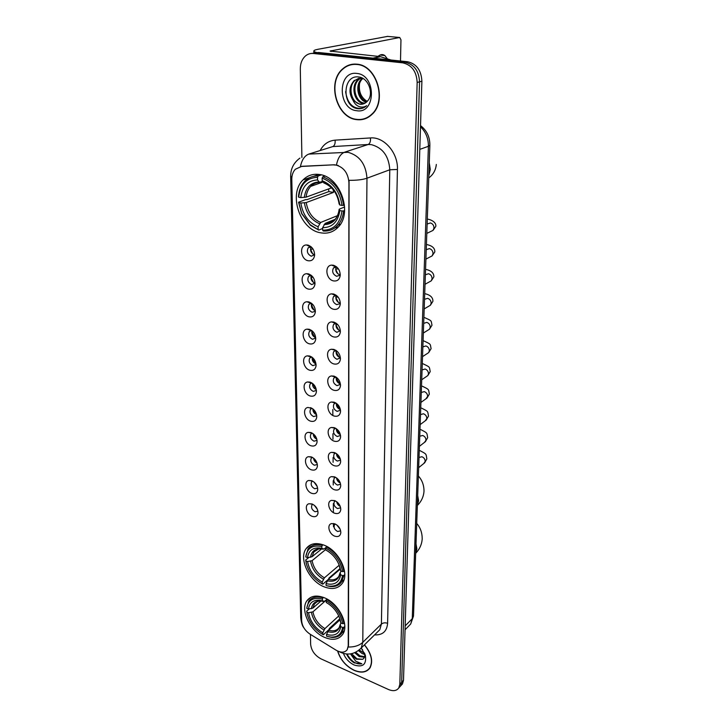 <?xml version="1.0" encoding="UTF-8"?>
<svg xmlns="http://www.w3.org/2000/svg" width="727" height="727" viewBox="0 0 727 727"><rect width="100%" height="100%" fill="white"/><g stroke="black" fill="none" stroke-linecap="round" stroke-linejoin="round"><path stroke-width="1.09" d="M323.724 545.041C316.072 542.36 310.265 543.478 306.321 548.394C298.315 558.245 309.039 581.164 324.169 586.834C332.094 589.833 338.119 588.697 342.253 583.427C350.06 573.539 338.918 550.303 323.724 545.041M324.287 597.748C316.581 594.822 310.829 595.786 307.03 600.62C299.733 609.889 310.202 631.536 324.715 637.425C332.657 640.641 338.618 639.678 342.59 634.517C349.723 625.211 338.855 603.256 324.287 597.748M319.789 174.553C313.21 173.544 307.621 175.343 303.032 179.932C288.037 194.045 299.978 229.578 320.407 232.758C327.45 234.085 333.429 232.158 338.346 226.978C352.804 212.829 340.336 176.97 319.789 174.553M308.13 260.739C300.596 259.457 298.979 244.954 306.421 244.954L307.875 245.072C312.319 246.68 314.555 250.124 314.6 255.395C313.891 259.439 311.738 261.22 308.13 260.739M311.229 246.862L308.257 247.725C306.467 251.406 307.476 254.232 311.283 256.213L314.637 254.704M308.584 289.119C301.287 287.756 299.506 273.897 306.658 273.706L308.339 273.843C312.71 275.478 314.927 278.868 314.982 284.003C314.291 287.947 312.165 289.655 308.584 289.119M311.356 275.397L308.648 276.305C306.967 279.859 307.975 282.621 311.692 284.575L315.018 283.166M309.03 316.818C301.95 315.373 300.033 302.114 306.903 301.76L308.793 301.905C313.092 303.577 315.282 306.912 315.354 311.901C314.682 315.772 312.574 317.408 309.03 316.818M311.492 303.25L309.048 304.186C307.448 307.621 308.466 310.32 312.101 312.256L315.055 311.401M309.466 343.844C302.596 342.344 300.551 329.631 307.148 329.14L309.229 329.286C313.473 330.994 315.636 334.275 315.718 339.145C315.064 342.917 312.983 344.489 309.466 343.844M311.629 330.449L309.429 331.394C307.921 334.729 308.939 337.355 312.501 339.273L315.736 338.055M309.884 370.243C303.214 368.671 301.069 356.475 307.403 355.866L309.657 356.021C313.837 357.757 315.972 360.992 316.072 365.736C315.436 369.425 313.373 370.934 309.884 370.243M311.765 357.021L309.811 357.957C308.375 361.183 309.402 363.754 312.883 365.654L316.081 364.536M310.302 396.015C303.813 394.388 301.578 382.675 307.666 381.966L310.075 382.129C314.2 383.892 316.309 387.082 316.418 391.708C315.8 395.315 313.764 396.751 310.302 396.015M311.919 382.984L310.184 383.892C308.83 387.018 309.856 389.536 313.264 391.417L316.418 390.399M310.493 407.629C314.546 409.419 316.636 412.563 316.754 417.071C316.154 420.606 314.137 421.978 310.702 421.197C304.386 419.524 302.078 408.247 307.93 407.456L310.438 408.02M312.074 408.356L310.556 409.228C309.266 412.264 310.293 414.717 313.628 416.589L316.736 415.671M311.101 445.805C304.949 444.079 302.577 433.228 308.203 432.356L310.892 432.547C314.891 434.355 316.963 437.463 317.081 441.862C316.499 445.315 314.5 446.632 311.101 445.805M312.247 433.156L310.92 433.983C309.693 436.927 310.72 439.335 313.991 441.189L317.045 440.371M311.483 469.851C305.494 468.088 303.068 457.619 308.475 456.692L311.283 456.892C315.227 458.728 317.272 461.799 317.408 466.089C316.836 469.469 314.864 470.723 311.483 469.851M312.419 457.401L311.274 458.174C310.111 461.036 311.138 463.39 314.346 465.235L317.354 464.508M311.865 493.369C306.012 491.561 303.541 481.456 308.748 480.483L311.665 480.701C315.563 482.555 317.581 485.581 317.717 489.771C317.163 493.079 315.209 494.278 311.865 493.369M312.601 481.11L311.619 481.828C310.52 484.609 311.538 486.917 314.691 488.744L317.644 488.108M312.237 516.361C306.521 514.516 304.013 504.756 309.02 503.747L312.037 503.975C315.882 505.847 317.881 508.836 318.026 512.926C317.481 516.161 315.545 517.306 312.237 516.361M312.792 504.302L311.965 504.956C310.92 507.655 311.938 509.918 315.027 511.735L317.926 511.19M333.511 280.904C325.914 279.541 324.269 265.273 331.748 265.119L333.429 265.246C337.828 266.818 340.1 270.18 340.236 275.324C339.582 279.568 337.337 281.431 333.511 280.904M336.701 266.954L333.52 267.872C331.776 271.525 332.812 274.333 336.628 276.287L339.727 275.333L340.263 274.497M333.657 309.275C326.305 307.83 324.487 294.199 331.666 293.862L333.584 293.999C337.91 295.616 340.154 298.924 340.309 303.931C339.663 308.075 337.446 309.856 333.657 309.275M336.492 295.462L333.611 296.434C331.966 299.969 333.011 302.705 336.728 304.64L339.845 303.704L340.318 302.968M333.802 336.946C326.668 335.438 324.715 322.397 331.603 321.897L333.729 322.043C337.991 323.697 340.209 326.959 340.372 331.839C339.745 335.883 337.555 337.582 333.802 336.946M336.292 323.288L333.702 324.287C332.148 327.713 333.193 330.385 336.837 332.303L340.372 330.749M333.938 363.954C327.023 362.382 324.951 349.878 331.557 349.251L333.866 349.414C338.073 351.096 340.263 354.313 340.427 359.074C339.818 363.018 337.655 364.645 333.938 363.954M336.11 350.469L333.802 351.477C332.33 354.785 333.375 357.393 336.937 359.292L340.418 357.875M334.075 390.317C327.35 388.681 325.178 376.695 331.521 375.959L334.002 376.123C338.155 377.831 340.318 381.012 340.49 385.646C339.9 389.508 337.755 391.062 334.075 390.317M335.947 377.013L333.893 378.004C332.503 381.212 333.548 383.765 337.037 385.646L340.463 384.347M334.211 416.062C327.668 414.372 325.414 402.858 331.494 402.022L334.138 402.195C338.228 403.939 340.372 407.075 340.545 411.6C339.963 415.362 337.855 416.853 334.211 416.062M335.801 402.94L333.993 403.912C332.675 407.02 333.72 409.51 337.137 411.382L340.509 410.201M334.338 441.207C327.977 439.471 325.641 428.385 331.485 427.476L334.266 427.667C338.309 429.439 340.418 432.529 340.609 436.945C340.036 440.626 337.946 442.043 334.338 441.207M335.674 428.276L334.084 429.212C332.839 432.22 333.884 434.664 337.228 436.518L340.545 435.455M334.465 465.771C328.268 463.99 325.869 453.321 331.485 452.348L334.393 452.539C338.382 454.339 340.472 457.392 340.663 461.709C340.109 465.298 338.037 466.652 334.465 465.771M331.485 452.348L335.547 453.048L334.184 453.921C333.002 456.847 334.047 459.237 337.319 461.082L340.581 460.127M334.593 489.78C328.549 487.953 326.105 477.666 331.494 476.639L334.52 476.848C338.455 478.666 340.518 481.692 340.718 485.9C340.172 489.416 338.128 490.707 334.593 489.78M335.465 477.248L334.284 478.066C333.157 480.911 334.202 483.246 337.41 485.082L340.618 484.246M334.711 513.244C328.822 511.381 326.323 501.448 331.512 500.385L334.647 500.603C338.528 502.448 340.572 505.429 340.772 509.554C340.236 512.98 338.219 514.216 334.711 513.244M335.383 500.921L334.375 501.675C333.311 504.429 334.347 506.728 337.501 508.546L340.645 507.809M334.829 536.19C329.086 534.29 326.55 524.694 331.53 523.594L334.765 523.831C338.6 525.694 340.618 528.647 340.818 532.673C340.3 536.026 338.3 537.198 334.829 536.19M334.475 524.749L335.329 524.067L334.475 524.749C333.457 527.429 334.493 529.683 337.592 531.492L340.672 530.864M309.802 356.066L309.693 356.548M309.466 329.358L309.338 329.867M309.148 302.005L308.975 302.541M308.839 273.979L308.63 274.542M308.539 245.253L308.293 245.835M333.838 402.113L333.775 402.567M333.775 376.059L333.675 376.55M333.729 349.378L333.593 349.896M333.693 322.043L333.529 322.579M333.684 294.026L333.484 294.589M333.693 265.31L333.457 265.882M314.455 254.813C310.947 253.141 309.82 250.488 311.083 246.835M314.827 283.085C311.465 281.494 310.32 278.941 311.392 275.424M315.2 310.674C312.01 309.184 310.838 306.758 311.665 303.386M315.554 337.61C312.546 336.219 311.347 333.911 311.956 330.703M315.909 363.909C313.073 362.609 311.856 360.438 312.256 357.375M316.245 389.599C313.582 388.391 312.356 386.337 312.565 383.438M316.581 414.699C314.082 413.572 312.855 411.646 312.892 408.91M316.818 439.208C314.537 438.136 313.337 436.336 313.228 433.81M317.045 463.144C314.973 462.127 313.819 460.464 313.582 458.164M317.236 486.545L313.955 481.992M317.399 509.409L314.346 505.31M339.727 274.797C336.201 273.134 335.056 270.489 336.301 266.873M339.791 303.059C336.41 301.46 335.247 298.915 336.301 295.435M339.863 330.631C336.619 329.104 335.438 326.659 336.319 323.306M339.927 357.539C336.865 356.112 335.656 353.804 336.301 350.605M339.991 383.811C337.11 382.484 335.883 380.303 336.31 377.258M340.054 409.474C337.346 408.238 336.11 406.175 336.337 403.294M340.118 434.537C337.582 433.392 336.337 431.456 336.392 428.73L340.118 434.537M340.354 459.091L340.172 459.037C337.81 457.965 336.574 456.156 336.465 453.603M340.3 483.001L340.236 482.973C338.037 481.983 336.81 480.302 336.556 477.912M340.227 506.356C338.228 505.429 337.046 503.875 336.674 501.694M340.136 529.183L336.819 524.967M333.866 164.947L336.083 165.084C343.871 167.337 348.16 173.217 348.942 182.722L348.242 645.794L347.179 649.729C344.716 652.782 341.045 652.955 336.174 650.229L310.029 634.144C304.94 630.636 302.15 626.201 301.66 620.84L291.8 179.433C291.763 175.207 292.954 171.799 295.362 169.237L301.541 166.447L334.347 164.784L338.246 165.483M332.812 409.437L332.848 415.48M332.948 433.737L332.984 439.199M333.084 457.51L333.111 462.345M333.22 480.756L333.248 484.982M333.357 503.511L333.402 512.617M333.466 523.495L333.484 526.73M356.857 64.185C351.459 63.685 346.697 65.285 342.571 68.983C326.568 82.333 336.701 117.965 356.603 119.619C362.428 120.346 367.562 118.592 372.015 114.366C387.418 100.944 376.85 65.157 356.857 64.185M352.441 64.249L350.532 64.921M337.592 651.001C340.3 659.68 345.798 666.132 354.076 670.349C361.201 673.302 366.49 672.511 369.943 667.977C373.369 661.316 371.552 653.6 364.5 644.804M361.419 119.655L359.356 119.519M301.541 166.447L300.442 166.501C301.887 159.758 304.695 155.623 308.866 154.079L348.042 152.306C359.583 155.56 365.899 164.202 366.971 178.215C362.619 179.714 356.657 180.414 349.069 180.314L348.506 645.549L347.179 649.729M336.456 164.947L336.474 164.947C337.882 157.977 340.654 153.706 344.762 152.134L368.18 144.5L332.802 146.572L326.505 148.544M399.296 687.388L400.65 685.915L401.677 682.271L419.534 81.833C418.934 70.846 414.126 64.33 405.13 62.286L315.9 52.98L311.638 53.425L315.9 52.98L405.13 62.286C414.126 64.33 418.934 70.846 419.534 81.833L401.677 682.271L400.65 685.915L399.296 687.388M302.023 166.283L334.347 164.784M310.456 634.407L310.629 644.267C311.347 650.592 314.8 655.454 320.998 658.862L388.409 689.478C393.134 691.432 396.597 690.914 398.805 687.924L399.832 684.28L417.162 82.451C416.553 71.428 411.736 64.894 402.713 62.831L313.319 53.471C310.347 53.198 307.694 54.062 305.358 56.052C301.987 59.178 300.306 63.513 300.306 69.047L301.896 157.495M369.152 668.676L369.743 668.267M363.318 119.01L365.281 118.701M401.131 685.388L402.476 683.907L403.503 680.272L421.887 81.215C421.296 70.274 416.507 63.776 407.529 61.731L318.462 52.489L314.218 52.935M365.19 118.428L367.108 117.901M356.603 119.337C362.364 120.055 367.444 118.328 371.851 114.139C387.1 100.862 376.641 65.439 356.857 64.476C351.514 63.985 346.797 65.566 342.708 69.229C326.877 82.442 336.91 117.701 356.603 119.337M367.217 101.389C361.119 97.7 358.565 91.747 359.565 83.514M366.417 102.171C357.893 100.717 354.431 84.668 361.955 78.689L362.437 78.298M366.844 101.771C358.584 99.753 355.639 84.277 362.918 78.461L361.955 78.689M364.618 103.388L363.173 103.307C354.385 102.516 350.278 85.795 358.093 79.606L360.365 78.098M365.081 103.134L364.127 103.052C355.349 102.262 351.25 85.559 359.056 79.379L360.874 78.107M353.086 100.39L359.738 104.234C362.391 104.534 364.736 103.743 366.762 101.844L367.671 100.844C374.178 93.874 368.453 77.962 358.993 77.026C342.435 74.163 341.717 105.742 356.83 108.541L357.611 108.677C361.019 109.086 364.045 108.087 366.681 105.688C364.2 107.305 361.537 107.541 358.693 106.415C356.275 105.37 354.403 103.361 353.086 100.39C348.624 93.238 348.987 86.613 354.185 80.533L361.401 78.143L362.746 78.371M363.173 103.97L360.274 104.088C351.477 103.289 347.342 86.504 355.167 80.297L358.865 78.243M356.812 73.436C337.346 70.537 337.546 109.123 356.639 110.704C376.004 114.421 376.568 74.881 356.812 73.436M354.449 64.085L352.486 64.539M362.073 108.35C352.949 109.086 347.461 103.516 345.589 91.647M387.418 58.878L384.828 55.543C382.656 54.034 380.403 54.316 378.058 56.379M317.381 52.689C314.991 52.162 313.81 51.599 313.828 50.99C313.928 50.363 315.282 49.799 317.89 49.309L387.591 36.395M400.495 61.004L400.959 39.821L399.723 37.495L330.067 51.063L380.194 56.606L390.972 60.014M369.589 668.113L370.143 667.659M337.773 651.092C340.472 659.662 345.907 666.023 354.076 670.185C361.128 673.102 366.363 672.321 369.779 667.831C373.169 661.252 371.37 653.609 364.4 644.904M361.046 648.284L362.519 649.611M364.745 654.491L362.173 653.582L358.484 650.62M364.59 653.537L359.356 650.029M364.436 657.253L359.174 656.554L354.794 652.737M364.618 656.69L359.929 655.809L355.776 652.283M346.57 653.982C348.251 657.817 350.814 660.788 354.249 662.897L361.855 663.796L355.694 661.161L351.35 655.136L356.503 659.216L362.637 659.289L356.921 658.807L351.659 653.7M351.35 655.136L350.578 653.891M343.426 653.4C345.543 658.653 349.105 662.515 354.094 664.987C362.882 667.659 366.644 664.487 365.39 655.463L361.255 648.011M362.637 659.289C364.6 658.135 365.208 656.027 364.454 652.973L365.39 655.463M361.855 663.796C356.212 664.705 351.259 661.452 346.988 654.018M322.624 228.478L318.78 230.068L310.175 224.716L301.805 213.538L298.797 202.633L300.86 203.033C302.795 214.828 308.539 222.735 318.09 226.769L320.662 222.462L337.437 215.683M333.266 189.765L333.429 192.437L306.212 202.569L300.86 203.033M321.043 174.98L318.135 175.97C312.91 175.78 308.439 177.552 304.749 181.277C301.014 185.267 298.915 190.447 298.452 196.799L298.688 197.208C300.269 184.431 306.549 177.806 317.517 177.333L317.545 179.923C307.848 180.423 302.259 186.321 300.76 197.599L306.122 197.144L331.548 187.848M322.715 181.486L319.389 182.259L317.545 179.923M298.797 202.633L298.561 202.224L305.576 199.634L307.03 199.625L328.795 191.592L328.668 188.902M334.765 227.951L338.464 226.842M318.799 174.407L315.264 176.052M323.297 231.004C328.986 231.413 333.811 229.505 337.782 225.27C341.099 221.535 343.035 216.746 343.589 210.903L342.008 210.975C340.009 223.816 333.548 230.223 322.643 230.186L323.297 231.004M344.616 210.494L343.589 210.903M298.561 202.224L301.705 213.674L310.42 225.306L318.78 230.068M317.517 177.333L318.162 175.97L321.334 174.88M322.643 230.186L322.615 227.696C332.266 227.606 338.01 221.889 339.845 210.557L342.008 210.975M318.09 226.769L318.117 229.259M300.76 197.599L298.688 197.208M339.845 210.557L339.136 209.358L339.618 208.985L344.625 207.004M335.092 219.336L325.187 223.371L322.615 227.696M324.842 176.07L322.788 176.788L322.134 178.142C333.339 182.522 339.963 191.619 341.999 205.423L343.589 205.35C341.49 190.856 334.556 181.332 322.788 176.788M343.589 205.35L344.471 205.005M341.999 205.423L339.836 205.014C337.946 192.819 332.048 184.722 322.161 180.741L322.134 178.142M339.136 203.805L339.836 205.014M322.161 180.741L324.651 183.231M328.795 191.592L333.429 192.437M327.85 579.819L322.788 584.172L322.225 583.863C314.1 579.228 308.784 572.449 306.285 563.498L305.813 560.844L307.576 561.553C309.202 570.404 314.082 577.247 322.206 582.073L324.387 577.847L339.209 565.206M325.723 549.503L312.11 560.644L307.576 561.553M321.797 546.559L322.343 545.305C316.027 543.687 311.238 544.95 307.994 549.103L305.74 556.927C307.13 548.113 312.483 544.65 321.797 546.559L321.816 548.412L319.916 548.013C312.719 547.395 308.575 550.593 307.503 557.636L312.047 556.728L321.643 548.921M325.987 547.458L324.078 549.012L321.816 548.412M340.027 568.559L329.004 578.01L328.631 579.065M343.426 580.255L343.944 579.973M314.437 543.714L313.928 544.35M329.404 586.135L326.623 585.744L330.176 586.498C335.174 586.98 338.982 585.426 341.599 581.864L343.862 575.411L342.517 575.566C341.272 583.081 336.901 586.598 329.404 586.135L330.176 586.498M344.762 574.63L343.862 575.411M305.813 560.844L306.758 565.224M321.579 583.517L322.788 584.172M305.613 560.09L308.811 557.491M322.343 545.305L322.997 544.777M326.078 585.444L326.06 583.645C334.256 585.517 339.136 582.572 340.69 574.83L342.517 575.566M322.206 582.073L322.225 583.863M307.503 557.636L305.74 556.927M340.69 574.83L340.1 572.594L341.445 571.168M340.136 569.186L328.231 579.41L326.06 583.645M326.741 546.431L325.714 548.085C335.202 553.492 340.799 561.326 342.517 571.595L343.853 571.449C342.09 560.671 336.228 552.465 326.259 546.822M343.853 571.449L344.48 570.904M342.517 571.595L340.681 570.868L340.027 567.551C337.564 559.745 332.793 553.874 325.732 549.948L325.714 548.085M340.072 568.787L340.681 570.868M325.732 549.948L327.314 550.83M340.2 620.749L339.809 618.795L329.413 628.401L329.004 629.555L323.351 634.762L322.815 634.517C314.755 629.709 309.548 622.948 307.194 614.224L306.821 612.025L308.53 612.77C310.111 621.24 314.873 627.919 322.797 632.817L324.914 628.619L338.755 615.933M326.641 599.739L312.955 611.816L308.53 612.77M322.406 599.112L322.942 597.867C316.563 596.04 311.81 597.167 308.675 601.265L306.749 608.308C308.103 599.993 313.328 596.931 322.406 599.112L322.424 600.865L319.298 600.238C312.992 599.957 309.384 602.892 308.466 609.044L312.892 608.099L320.97 601.011M327.068 599.093L324.633 601.247L322.424 600.865M331.094 637.097L327.105 636.416L331.903 637.406C336.337 637.634 339.682 636.152 341.935 632.953L343.898 627.274L342.59 627.437C341.526 634.026 337.692 637.243 331.094 637.097L331.903 637.406M344.78 626.447L343.898 627.274M306.821 612.025L307.476 615.333M306.612 611.234L309.22 608.953M322.942 597.867L323.451 597.412M326.568 636.17L326.55 634.462C334.538 636.552 339.291 633.953 340.809 626.674L342.59 627.437M322.797 632.817L322.815 634.517M308.466 609.044L306.749 608.308M340.809 626.674L340.236 624.311L341.254 623.103M340.027 619.767L328.668 630.254L326.55 634.462M327.132 599.13L326.223 600.711C335.465 606.209 340.918 613.861 342.59 623.675L343.898 623.512C342.172 613.224 336.465 605.209 326.75 599.466M343.898 623.512L344.48 622.966M342.59 623.675L340.799 622.903L340.281 620.158C337.964 612.488 333.284 606.591 326.241 602.474L326.223 600.711M340.245 621.04L340.799 622.903M335.683 269.326L337.782 273.779M338.418 268.881L335.701 269.026M338.955 269.753L339.536 270.971M335.801 297.497L338.273 302.341M338.082 297.061L335.819 297.198M335.919 324.996L338.737 330.149M337.719 324.578L335.938 324.687M336.038 351.859L339.182 357.248M337.31 351.441L336.065 351.532M336.156 378.095L339.6 383.674M336.865 377.686L336.201 377.731M336.274 403.721L339.991 409.455M336.628 453.721L340.3 458.891M336.928 478.193L340.145 482.555M337.31 502.203L339.909 505.601M337.855 525.857L339.518 527.966M313.055 249.07L310.529 249.207L312.701 253.941M313.083 277.269L310.947 277.387L313.437 282.458M313.064 304.795L311.365 304.895L314.155 310.247M313.001 331.676L311.765 331.757L314.846 337.346M312.91 357.938L312.156 357.993L315.518 363.782M312.764 383.602L316.163 389.572M312.983 408.983L316.554 414.59M313.501 434.028L316.727 438.872M314.073 458.564L316.827 462.545M314.727 482.664L316.836 485.591M315.636 506.555L316.572 507.809M387.609 623.303C385.165 622.485 383.093 622.748 381.402 624.084L389.79 169.773C388.863 156.141 382.738 147.763 371.406 144.655L368.18 144.5C369.961 143.564 370.725 141.383 370.452 137.939C384.101 136.567 398.214 152.97 397.433 169.455L387.609 623.303C386.918 631.399 382.566 635.262 374.55 634.889M377.44 632.045L379.785 629.727L381.402 624.084L362.782 642.35L361.201 648.057L358.575 650.538M348.342 647.021C354.449 647.121 359.256 645.558 362.782 642.35L366.971 178.215L389.79 169.773L397.433 169.455M301.669 621.112L300.733 617.759L290.673 176.207M299.924 158.113C293.781 162.621 290.7 168.6 290.673 176.061L291.845 177.733M338.818 651.519L339.564 651.81M320.153 150.534C323.542 144.219 328.522 140.756 335.102 140.147L370.452 137.939M399.832 684.28L403.503 680.272M417.162 82.451L421.887 81.215M402.713 62.831L407.529 61.731M313.319 53.471L318.462 52.489M308.866 154.079L332.802 146.572C334.629 145.654 335.392 143.51 335.102 140.147M408.483 626.265L410.682 624.03L412.264 618.677L428.403 146.3C428.467 138.512 425.831 131.987 420.488 126.734M419.797 149.371L428.403 146.3L429.875 145.173L413.499 616.06L410.682 624.03L405.057 629.773M413.499 616.06L412.264 618.677L405.175 625.883M331.058 51.508L331.049 50.645M372.933 58.142L380.194 56.606M399.723 37.495L387.237 36.359M380.603 56.688L373.487 58.205M429.266 162.712L430.284 169.482L428.812 175.825M306.212 202.569C307.921 212.366 312.737 218.991 320.662 222.462M319.607 182.368C316.136 182.522 313.183 183.858 310.729 186.376C308.121 189.156 306.585 192.746 306.122 197.144M324.051 224.634C332.457 224.425 337.492 219.4 339.173 209.567M304.395 202.878C306.158 213.165 311.201 220.108 319.526 223.716M319.071 181.95C310.638 182.477 305.713 187.639 304.304 197.444M325.187 223.371C329.149 223.48 332.53 222.062 335.301 219.109C337.31 216.764 338.582 213.538 339.127 209.44M339.164 204.042C337.428 193.437 332.266 186.339 323.679 182.768M417.698 495.505L418.588 500.758L417.353 505.256M312.11 560.644C313.546 568.023 317.635 573.757 324.387 577.847M322.234 548.676L321.016 548.603M318.844 548.812L313.819 551.993L312.047 556.728M327.277 580.809C334.411 582.336 338.691 579.755 340.118 573.049M310.574 561.217C312.056 568.959 316.345 574.966 323.424 579.237M323.097 549.221L321.598 548.912C315.245 548.349 311.547 551.139 310.502 557.3M328.231 579.41C332.893 580.555 336.437 579.537 338.846 576.366L340.082 572.749M340.109 569.087L338.827 564.17M328.695 551.729L327.005 550.748M416.008 543.887L416.889 548.94L415.69 553.192M312.955 611.816C314.355 618.877 318.344 624.475 324.914 628.619M322.07 600.766L320.453 600.747M317.535 601.42L314.428 603.937L312.892 608.099M327.732 631.663C334.693 633.399 338.864 631.109 340.254 624.793M311.456 612.416C312.901 619.831 317.072 625.693 323.988 630.027M323.669 601.52L321.08 601.02C315.518 600.756 312.283 603.319 311.392 608.699M328.668 630.254C333.366 631.554 336.874 630.645 339.2 627.519L340.218 624.475M340.281 620.158L339.445 617.568M427.131 224.025L430.375 222.944C432.756 223.698 433.955 225.425 433.964 228.142L433.01 230.404L430.938 231.404M427.303 219.009L428.049 219.245C427.503 218.963 436.527 220.79 435.8 226.397L433.01 230.404L426.804 233.394M426.24 249.679L429.448 248.616C431.802 249.388 432.992 251.106 433.001 253.759L432.102 255.904L430.202 256.895M426.422 244.417L427.185 244.654C432.411 245.862 434.955 248.289 434.819 251.905L432.102 255.904L425.913 259.112M425.368 274.77L428.539 273.743C430.866 274.533 432.038 276.233 432.056 278.832L431.22 280.867L429.475 281.831M425.559 269.29L426.349 269.508C431.465 270.762 433.964 273.216 433.855 276.878L431.22 280.867L425.041 284.284M424.513 299.324L427.649 298.324C429.957 299.133 431.111 300.814 431.129 303.368L430.348 305.295L428.757 306.231M424.713 293.635L425.522 293.844C430.538 295.126 433.001 297.616 432.919 301.314L430.348 305.295L424.177 308.92M423.677 323.351L426.785 322.388C429.057 323.224 430.211 324.887 430.22 327.377L429.484 329.213L428.03 330.113M423.905 317.463L424.722 317.663C432.456 321.161 430.902 320.316 431.992 325.242L429.484 329.213L423.341 333.039M422.86 346.879L425.931 345.952C428.185 346.806 429.321 348.451 429.339 350.896L428.648 352.631L427.312 353.504M423.069 340.818L423.932 340.99C431.493 344.543 430.002 343.635 431.093 348.669L428.648 352.631L422.523 356.648M422.06 369.916L425.095 369.025C427.331 369.898 428.448 371.524 428.467 373.923L427.821 375.577L426.604 376.413M422.278 363.682L423.15 363.845C430.538 367.444 429.121 366.472 430.211 371.615L427.821 375.577L421.715 379.767M421.278 392.471L424.277 391.626C426.485 392.516 427.594 394.125 427.612 396.479L425.895 398.85M421.496 386.082L422.387 386.228C429.593 389.817 428.33 388.972 429.339 394.098L427.003 398.051L420.933 402.422M420.506 414.581L423.477 413.772C425.658 414.672 426.767 416.271 426.785 418.579L425.195 420.833M420.733 408.038L421.642 408.165C428.676 411.791 427.485 410.882 428.494 416.126L426.213 420.07L420.161 424.613M419.752 436.218L422.696 435.473C424.859 436.391 425.949 437.972 425.967 440.226L424.495 442.38M419.988 429.557L420.906 429.666C427.758 433.265 426.731 432.492 427.658 437.709L425.422 441.652L419.406 446.351M419.016 457.437L421.924 456.747C424.068 457.674 425.141 459.237 425.168 461.454L423.805 463.499M419.252 450.658L420.188 450.74C426.876 454.366 425.913 453.53 426.84 458.873L424.659 462.808L418.661 467.67M311.029 544.641L306.321 548.394M310.856 597.33L307.03 600.62M319.035 174.435L313.446 176.361M309.856 177.588L303.032 179.932M310.275 246.771L306.421 244.954M310.556 275.36L306.658 273.706M310.838 303.25L306.903 301.76M311.129 330.476L307.148 329.14M311.41 357.057L307.403 355.866M311.701 383.011L307.666 381.966M311.983 408.365L307.93 407.456M312.21 433.128L308.203 432.356M312.265 457.319L308.475 456.692M312.319 480.965L308.748 480.483M312.383 504.111L309.02 503.747M335.583 266.845L331.748 265.119M335.547 295.416L331.666 293.862M335.529 323.297L331.603 321.897M335.847 350.296L331.557 349.251M335.52 377.049L331.521 375.959M335.52 402.985L331.494 402.022M335.529 428.303L331.485 427.476M335.338 477.185L331.494 476.639M335.12 500.794L331.512 500.385M334.92 523.885L331.53 523.594M310.493 246.771L308.257 247.725M310.711 275.351L308.648 276.305M310.929 303.241L309.048 304.186M311.165 330.467L309.429 331.394M311.619 356.93L309.811 357.957M311.638 383.02L310.184 383.892M311.883 408.392L310.556 409.228M312.137 433.183L310.92 433.983M312.392 457.41L311.274 458.174M312.61 481.12L311.619 481.828M312.828 504.32L311.965 504.956M335.729 266.836L333.52 267.872M335.629 295.407L333.611 296.434M335.547 323.297L333.702 324.287M335.483 350.505L333.802 351.477M335.429 377.068L333.893 378.004M335.392 403.012L333.993 403.912M335.365 428.348L334.084 429.212M335.347 453.103L334.184 453.921M335.347 477.285L334.284 478.066M335.347 500.93L334.375 501.675M343.126 68.856L342.571 68.983M377.295 632.19L361.201 648.057C354.721 654.291 347.724 655.654 340.209 652.146L339.4 651.719M303.813 627.71C302.396 626.156 301.369 622.839 300.733 617.759M398.805 687.924L402.476 683.907M420.524 125.617C426.749 130.378 429.866 136.903 429.875 145.173M372.388 113.985L371.851 114.139M359.056 79.379L358.093 79.606M355.167 80.297L354.185 80.533M379.994 55.052L384.828 55.543M313.855 52.962L313.828 51.072M370.416 667.186L369.779 667.831M323.097 181.986L310.729 186.376C312.265 184.122 315.154 182.75 319.389 182.259M340.5 224.143L337.782 225.27M310.175 224.716L310.42 225.306M323.824 182.94C332.275 186.403 337.364 193.4 339.118 203.933M436.327 164.447C435.718 170.227 433.192 174.716 428.739 177.915M417.343 505.501C421.442 501.357 423.659 496.568 424.005 491.125C423.977 485.1 422.096 480.056 418.37 476.003M317.045 549.385L313.819 551.993C313.582 550.085 321.143 548.004 321.598 548.912L319.916 548.013M344.016 579.737L341.599 581.864M306.285 563.498L306.112 562.934M340.082 568.95L340.027 567.551M415.68 553.329C419.697 549.103 421.869 544.259 422.205 538.78C422.169 532.664 420.342 527.548 416.725 523.449M317.045 601.647L314.428 603.937C314.137 602.319 320.78 600.257 321.08 601.02L319.298 600.238M344.253 630.772L341.935 632.953M307.194 614.224L307.021 613.597M339.809 618.795L340.218 620.903"/></g></svg>
